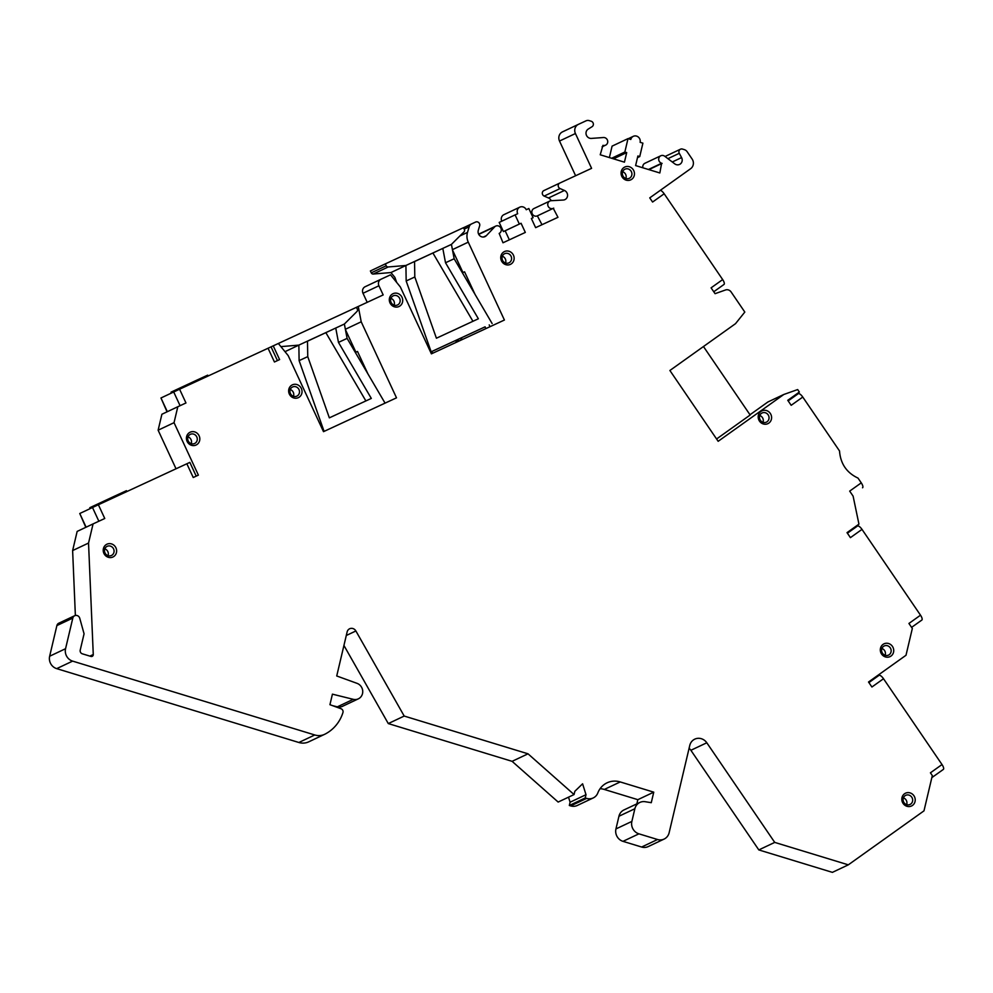 <?xml version="1.0" encoding="UTF-8"?>
<svg xmlns="http://www.w3.org/2000/svg" width="993" height="993" viewBox="0 0 993 993"><rect width="100%" height="100%" fill="white"/><g stroke="black" fill="none" stroke-linecap="round" stroke-linejoin="round"><path stroke-width="1.49" d="M902.004 797.602A7.063 6.628 64.7 0 0 906.932 806.291A7.063 6.628 64.7 0 0 915.037 801.587A7.075 6.628 64.7 0 0 910.097 792.898A7.075 6.628 64.7 0 0 901.992 797.602M906.746 804.678A5.052 4.729 -115.3 0 1 903.22 798.471A5.052 4.729 64.7 0 1 910.854 796.15A5.052 4.729 64.7 0 1 912.542 801.314A5.052 4.729 -115.3 0 1 906.746 804.678M343.938 645.462L388.288 723.574L512.103 761.333L558.153 802.059L574.066 794.549L528.015 753.811L404.201 716.052L355.879 630.965A5.052 4.729 64.7 0 0 347.128 631.92L336.726 675.972L357.033 683.345A8.441 7.907 -115.3 0 1 353.247 699.32L332.419 694.157L329.937 704.695L341.021 708.729A3.029 2.842 -115.3 0 1 342.933 712.614A39.646 37.151 -115.3 0 1 325.021 734.125A15.156 14.2 -115.3 0 1 324.649 734.311A15.156 14.2 -115.3 0 1 314.781 734.969L72.613 661.115A10.104 9.471 -115.3 0 1 65.563 648.702L72.812 618.068A3.786 3.55 -115.3 0 1 79.75 618.254L84.07 633.807L80.222 650.092A3.029 2.842 64.7 0 0 82.332 653.816L90.897 656.423A2.023 1.899 64.7 0 0 93.268 654.524L88.538 543.059L93.069 523.907L104.761 518.495L98.381 504.754L186.858 463.768L193.238 477.509L198.389 475.126L174.036 422.683L177.809 406.745L185.964 402.959L179.584 389.219L268.06 348.245L274.44 361.986L279.604 359.59L273.224 345.849L278.35 343.479L288.193 355.618L323.495 431.657L396.505 397.833L361.204 321.794L358.274 306.465L383.174 294.933L378.916 285.773A5.052 4.729 -115.3 0 1 381.051 279.207L390.522 274.825L400.353 286.977L431.396 353.843L504.407 320.031L468.262 242.155A13.368 12.537 -115.3 0 1 467.504 232.387L469.18 226.776A5.052 4.729 -115.3 0 1 471.601 223.909L475.622 222.047A3.029 2.842 -115.3 0 1 479.644 225.821L478.291 230.351A5.052 4.729 64.7 0 0 486.371 235.639L494.663 226.876A4.034 3.786 -115.3 0 1 500.882 228.129A4.034 3.786 -115.3 0 1 499.181 233.405L502.992 242.776L525.322 232.424L521.064 223.264L519.351 224.058L515.094 214.898L517.676 213.706A5.052 4.729 -115.3 0 1 519.811 207.152A5.052 4.729 -115.3 0 1 526.265 209.734L528.835 208.53L533.092 217.69L531.379 218.497L535.624 227.658L557.967 217.306L553.275 208.344A4.034 3.786 -115.3 0 1 548.148 206.283A4.034 3.786 -115.3 0 1 551.189 200.698L563.254 200.04A5.052 4.729 64.7 0 0 564.421 190.457L560.089 188.571A3.029 2.842 -115.3 0 1 559.791 183.072L591.592 168.338L575.431 133.534A7.075 6.628 -115.3 0 1 578.423 124.348A7.075 6.628 -115.3 0 1 578.46 124.336L585.994 120.848A5.052 4.729 -115.3 0 1 589.246 120.637L591.183 121.233A3.029 2.842 -115.3 0 1 592.064 126.694L588.191 129.102A5.052 4.729 64.7 0 0 591.356 138.412L603.396 137.53A4.034 3.786 -115.3 0 1 605.581 145.177A4.034 3.786 -115.3 0 1 602.95 145.35L600.219 154.784L624.436 162.169L626.707 152.599L624.845 152.028L628.01 138.623L630.803 139.479A5.052 4.729 -115.3 0 1 638.437 137.146A5.052 4.729 -115.3 0 1 640.113 142.309L642.905 143.166L639.74 156.571L637.878 156L635.619 165.583L659.836 172.968L661.636 163.249A4.034 3.786 -115.3 0 1 660.817 155.764A4.034 3.786 -115.3 0 1 664.689 156.224L674.719 163.833A5.052 4.729 64.7 0 0 681.57 157.589L679.286 153.294A3.029 2.842 -115.3 0 1 682.452 149.062L684.388 149.658A5.052 4.729 -115.3 0 1 687.119 151.693L692.096 158.992A7.075 6.628 -115.3 0 1 690.669 168.673L649.745 197.88L652.587 202.038L664.168 193.772L722.668 279.579L711.087 287.846L715.072 293.68L725.511 289.981A5.052 4.729 -115.3 0 1 731.109 291.954L744.812 312.063L735.515 323.668L669.89 370.488L718.162 441.302L783.8 394.482L797.664 389.566L799.353 392.049L787.772 400.316L791.185 405.305L802.766 397.051L839.519 450.959C840.488 463.719 846.657 472.755 858.014 478.092L861.266 482.859L849.685 491.113L853.099 496.115L858.945 524.143L847.017 532.645L850.418 537.647L861.998 529.381L920.511 615.188L908.93 623.455L912.331 628.457L906.001 655.268L868.515 682.017L871.916 687.007L883.509 678.74L942.009 764.548L930.429 772.815L932.315 775.595L923.986 810.847L848.307 864.841L832.395 872.363L758.813 849.921L690.88 750.286A10.104 9.471 -115.3 0 0 689.092 748.275M559.791 183.072A3.029 2.842 -115.3 0 1 559.804 183.06L543.866 190.594A3.029 2.842 64.7 0 0 544.164 196.08L548.508 197.979A5.052 4.729 -115.3 0 1 551.189 200.698M471.601 223.909A5.052 4.729 -115.3 0 1 471.638 223.897L463.532 227.732L471.576 223.934M381.051 279.207A5.052 4.729 -115.3 0 1 381.089 279.194L365.139 286.729A5.052 4.729 64.7 0 0 363.004 293.283L367.199 302.331M574.066 794.549L574.835 791.297L582.593 783.8L586.007 794.698L585.237 797.95L586.652 798.384L570.727 805.906L569.324 805.472L570.094 802.22L568.517 797.168M636.848 803.858L637.841 799.675L653.754 792.166L620.228 781.938A20.195 18.929 64.7 0 0 607.071 782.819A20.195 18.929 64.7 0 0 597.848 792.898A10.104 9.471 -115.3 0 1 593.231 797.938A10.104 9.471 -115.3 0 1 586.652 798.384M653.754 792.166L651.271 802.692L645.189 801.711A10.104 9.471 -115.3 0 0 639.864 802.443L623.952 809.953A10.104 9.471 64.7 0 0 618.949 816.246L615.945 828.932A10.104 9.471 64.7 0 0 622.996 841.344L641.627 847.029A10.104 9.471 64.7 0 0 648.206 846.582L664.118 839.073A10.104 9.471 -115.3 0 1 657.54 839.507L641.627 847.029M657.54 839.507L638.921 833.835A10.104 9.471 -115.3 0 1 631.871 821.41L634.862 808.736A10.104 9.471 -115.3 0 1 639.864 802.443M848.307 864.841L774.726 842.399L706.805 742.776A10.104 9.471 64.7 0 0 694.765 739.152A10.104 9.471 64.7 0 0 689.763 745.445L669.121 832.779A10.104 9.471 -115.3 0 1 664.118 839.073M288.826 389.268A7.063 6.628 64.7 0 0 293.754 397.957A7.063 6.628 64.7 0 0 301.86 393.253A7.075 6.628 64.7 0 0 296.932 384.564A7.075 6.628 64.7 0 0 288.826 389.268M389.492 298.123A7.063 6.628 64.7 0 0 394.432 306.812A7.063 6.628 64.7 0 0 402.537 302.095A7.075 6.628 64.7 0 0 397.597 293.407A7.075 6.628 64.7 0 0 389.492 298.123M500.919 255.983A7.063 6.628 64.7 0 0 505.847 264.672A7.063 6.628 64.7 0 0 513.952 259.955A7.075 6.628 64.7 0 0 509.012 251.266A7.075 6.628 64.7 0 0 500.919 255.983M621.246 171.466A7.063 6.628 64.7 0 0 626.186 180.155A7.063 6.628 64.7 0 0 634.279 175.438A7.075 6.628 64.7 0 0 629.351 166.75A7.075 6.628 64.7 0 0 621.246 171.466M758.379 415.273A7.063 6.628 64.7 0 0 763.307 423.961A7.063 6.628 64.7 0 0 771.412 419.245A7.075 6.628 64.7 0 0 766.472 410.556A7.075 6.628 64.7 0 0 758.379 415.273M880.493 648.243A7.063 6.628 64.7 0 0 885.433 656.932A7.063 6.628 64.7 0 0 893.539 652.227A7.075 6.628 64.7 0 0 888.598 643.526A7.075 6.628 64.7 0 0 880.493 648.243M103.409 548.62A7.063 6.628 64.7 0 0 108.336 557.309A7.063 6.628 64.7 0 0 116.442 552.592A7.075 6.628 64.7 0 0 111.514 543.903A7.075 6.628 64.7 0 0 103.409 548.62M186.61 436.622A7.063 6.628 64.7 0 0 191.537 445.311A7.063 6.628 64.7 0 0 199.643 440.594A7.075 6.628 64.7 0 0 194.702 431.905A7.075 6.628 64.7 0 0 186.61 436.622M191.351 443.697A5.052 4.729 -115.3 0 1 187.826 437.491A5.052 4.729 64.7 0 1 195.472 435.157A5.052 4.729 64.7 0 1 197.148 440.321A5.052 4.729 -115.3 0 1 191.351 443.697M188.025 436.87A5.052 4.729 -115.3 0 1 191.227 443.648M293.58 396.344A5.052 4.729 -115.3 0 1 290.055 390.137A5.052 4.729 64.7 0 1 297.689 387.816A5.052 4.729 64.7 0 1 299.365 392.98A5.052 4.729 -115.3 0 1 293.58 396.344M290.241 389.517A5.052 4.729 -115.3 0 1 293.444 396.306M394.246 305.199A5.052 4.729 -115.3 0 1 390.721 298.992A5.052 4.729 64.7 0 1 398.354 296.659A5.052 4.729 64.7 0 1 400.03 301.835A5.052 4.729 -115.3 0 1 394.246 305.199M390.907 298.372A5.052 4.729 -115.3 0 1 394.109 305.161M505.66 263.058A5.052 4.729 -115.3 0 1 504.643 253.699A5.052 4.729 -115.3 0 1 511.457 259.682A5.052 4.729 -115.3 0 1 505.66 263.058M502.334 256.231A5.052 4.729 -115.3 0 1 505.536 263.008M626 178.541A5.052 4.729 -115.3 0 1 622.474 172.323A5.052 4.729 64.7 0 1 630.108 170.002A5.052 4.729 64.7 0 1 631.784 175.165A5.052 4.729 -115.3 0 1 626 178.541M622.661 171.715A5.052 4.729 -115.3 0 1 625.863 178.492M763.12 422.348A5.052 4.729 -115.3 0 1 759.595 416.129A5.052 4.729 64.7 0 1 767.241 413.808A5.052 4.729 64.7 0 1 768.917 418.972A5.052 4.729 -115.3 0 1 763.12 422.348M759.794 415.521A5.052 4.729 -115.3 0 1 762.996 422.298M885.247 655.318A5.052 4.729 -115.3 0 1 881.722 649.112A5.052 4.729 64.7 0 1 889.356 646.791A5.052 4.729 64.7 0 1 891.031 651.954A5.052 4.729 -115.3 0 1 885.247 655.318M881.908 648.491A5.052 4.729 -115.3 0 1 885.123 655.281M903.419 797.863A5.052 4.729 -115.3 0 1 906.621 804.64M108.163 555.695A5.052 4.729 -115.3 0 1 107.132 546.336A5.052 4.729 -115.3 0 1 113.947 552.331A5.052 4.729 -115.3 0 1 108.163 555.695M104.824 548.868A5.052 4.729 -115.3 0 1 108.026 555.646M783.8 394.482L767.874 401.991L749.988 414.764M660.817 155.764L644.891 163.286A4.034 3.786 64.7 0 0 642.918 167.805M609.392 157.577L612.085 146.132L628.01 138.623M578.373 124.373L562.547 131.846A7.075 6.628 64.7 0 0 562.51 131.87A7.075 6.628 64.7 0 0 559.506 141.043L575.617 175.736M559.767 183.084L543.891 190.582A3.029 2.842 64.7 0 0 543.866 190.594M549.849 201.033L533.936 208.542A4.034 3.786 64.7 0 0 532.236 213.805A4.034 3.786 64.7 0 0 537.362 215.866L541.992 224.703M519.811 207.152L503.898 214.674A5.052 4.729 64.7 0 0 501.75 221.203M515.094 214.898L499.181 222.42L503.426 231.58L505.152 230.786L509.347 239.822M495.743 226.094L479.818 233.616A4.034 3.786 64.7 0 0 478.75 234.385L494.663 226.876M452.498 250.025L462.974 272.566M381.027 279.232L365.163 286.716A5.052 4.729 64.7 0 0 365.139 286.729M345.44 329.664L355.916 352.205M174.036 422.683L158.123 430.192L161.896 414.255L177.809 406.745M158.123 430.192L176.034 468.783M88.538 543.059L72.626 550.569L77.156 531.416L93.069 523.907M72.626 550.569L75.369 615.474M74.686 615.71L58.761 623.219A3.786 3.55 64.7 0 0 56.886 625.578L49.65 656.224A10.104 9.471 64.7 0 0 56.7 668.637L298.868 742.491A15.156 14.2 64.7 0 0 308.736 741.833L324.649 734.311M332.643 705.675L337.335 706.842A8.441 7.907 64.7 0 0 342.424 706.358L358.336 698.836M570.727 805.906A10.104 9.471 64.7 0 0 577.305 805.46L593.231 797.938M600.107 788.678A20.195 18.929 -115.3 0 1 604.315 789.447L637.841 799.675M862.607 487.712L862.52 487.774A5.052 1.738 -125.5 0 0 862.607 487.712A5.052 1.738 -125.5 0 0 861.266 482.859M802.766 397.051A5.052 1.738 -125.5 0 0 798.335 393.638L794.785 395.301M703.466 346.532L750.162 415.012L716.586 438.98M724.009 284.445L713.756 291.756L723.922 284.494A5.052 1.738 -125.5 0 0 724.009 284.445A5.052 1.738 -125.5 0 0 722.668 279.579M664.168 193.772A5.052 1.738 -125.5 0 0 660.32 190.321M662.095 163.386L648.888 169.629M639.74 156.571L637.494 157.639M624.845 152.028L611.638 158.259M626.707 152.599L613.5 158.83M553.709 208.145L537.796 215.667M533.092 217.69L531.379 218.51M519.351 224.058L503.426 231.58M521.064 223.264L505.152 230.786M462.415 272.827L464.563 271.821L475.014 294.325M489.214 324.91L490.033 326.685M358.274 306.465L356.45 307.321L357.331 309.208A2.023 1.899 -115.3 0 1 356.971 311.479L344.372 324.041L347.103 338.39L385.061 403.133M361.204 321.794L345.378 329.279M355.357 352.465L357.505 351.472L367.956 373.964M273.224 345.849L268.06 348.245M167.333 411.685L160.965 397.982L167.047 411.822M179.584 389.219L160.965 397.982M208.083 376.024L207.674 375.155L195.72 380.654L171.032 392.161L171.441 393.029M86.118 527.196L79.763 513.505L85.82 527.333M196.217 476.131L189.849 462.39L186.858 463.768M98.381 504.754L79.763 513.505M126.868 491.56L126.471 490.679L114.505 496.177L89.817 507.696L90.226 508.565M404.201 716.052L388.288 723.574M512.103 761.333L528.015 753.811M586.007 794.698L570.094 802.22M585.237 797.95L569.324 805.472M774.726 842.399L758.813 849.921M932.079 776.6A5.052 1.738 54.5 0 1 931.844 777.618L943.35 769.414A5.052 1.738 -125.5 0 0 942.009 764.548M931.856 777.606L943.263 769.476A5.052 1.738 -125.5 0 0 943.35 769.414M883.509 678.74A5.052 1.738 -125.5 0 0 879.066 675.327L868.9 682.588M875.528 677.003L879.066 675.327M921.852 620.054L911.599 627.365L921.752 620.104A5.052 1.738 -125.5 0 0 921.852 620.054A5.052 1.738 -125.5 0 0 920.511 615.188M861.998 529.381A5.052 1.738 -125.5 0 0 857.567 525.967L847.401 533.229M854.03 527.643L857.567 525.967M324.078 431.384L299.116 360.62L307.756 356.624L329.353 417.854L371.308 398.416L338.464 342.399L347.103 338.39M299.116 360.62L298.856 345.117L284.991 351.671M344.372 324.041L298.856 345.117L281.118 346.607A2.023 1.899 -115.3 0 1 280.895 346.619M278.363 343.479L356.45 307.321M307.482 341.207L335.746 328.038L338.464 342.399M325.878 332.692L365.883 400.936M307.756 356.624L307.482 341.12M462.639 339.37A4.977 4.667 64.7 0 0 458.456 339.159L485.093 326.834L485.912 328.596M485.093 326.858L431.148 351.783L406.174 280.982L405.914 265.479L390.944 272.554L394.879 277.382L396.654 282.397M456.991 340.264A4.977 4.667 -115.3 0 1 459.424 340.86M431.148 351.783L431.831 351.497L432.65 353.26M431.831 351.497L458.456 339.159A4.977 4.667 64.7 0 0 455.924 342.486M405.914 265.479L388.176 266.968A2.023 1.899 -115.3 0 1 386.215 265.776L385.334 263.877L463.508 227.67L464.389 229.569A2.023 1.899 -115.3 0 1 464.029 231.841L451.43 244.402L405.914 265.479M385.334 263.877L370.377 270.952L371.258 272.839A2.023 1.899 64.7 0 0 373.219 274.043L390.944 272.554M451.43 244.402L454.161 258.751L492.131 323.532M406.174 280.982L414.813 276.985L436.411 338.216L478.365 318.778L445.522 262.76L454.161 258.751M414.813 276.985L414.54 261.482M414.54 261.569L442.804 248.399L445.522 262.76M432.936 253.054L472.941 321.298M788.169 400.887L798.335 393.638M679.286 153.294L667.904 158.669M681.57 157.589L672.273 161.983M661.636 163.249L648.429 169.48M575.431 133.534L559.506 141.043M560.089 188.571L544.164 196.08M564.421 190.457L548.508 197.979M553.275 208.344L537.362 215.866M486.371 235.639L483.43 237.029M469.18 226.776L464.178 229.135M467.504 232.387L459.858 235.999M468.262 242.155L452.436 249.64M378.916 285.773L363.004 293.283M180.081 405.69L173.701 391.962M98.866 521.226L92.498 507.497M89.879 656.112L93.268 654.524M72.812 618.068L56.886 625.578M65.563 648.702L49.65 656.224M72.613 661.115L56.7 668.637M314.781 734.969L298.868 742.491M353.247 699.32L337.335 706.842M355.879 630.965L346.284 635.495M620.228 781.938L604.315 789.447M634.862 808.736L618.949 816.246M631.871 821.41L615.945 828.932M638.921 833.835L622.996 841.344M706.805 742.776L690.88 750.286M388.176 266.968L373.219 274.043M386.215 265.776L371.258 272.839M665.037 156.497L680.478 149.198M628.271 138.697L633.298 136.326M602.106 146.815L605.581 145.177M562.51 131.87L578.423 124.348M277.432 360.596L271.052 346.867"/></g></svg>
